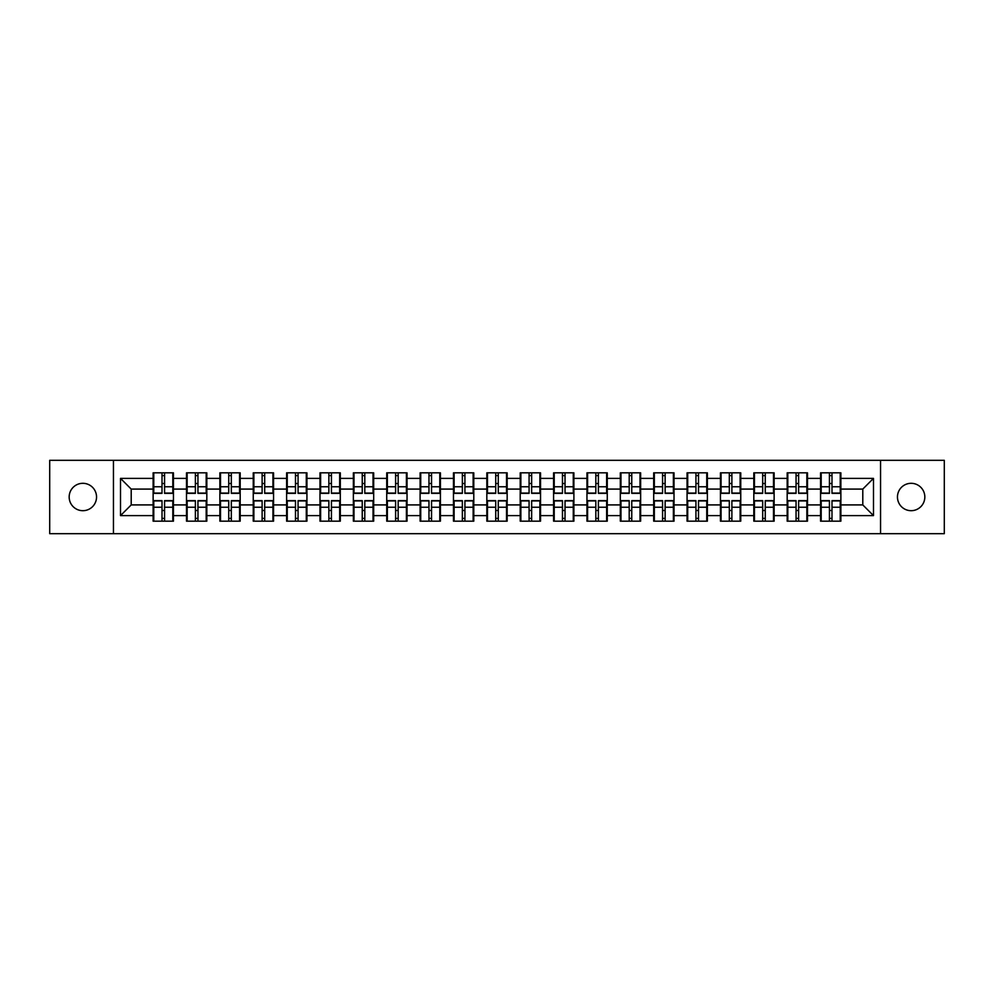 <?xml version="1.0" encoding="UTF-8"?>
<svg xmlns="http://www.w3.org/2000/svg" width="994" height="994" viewBox="0 0 994 994"><rect width="100%" height="100%" fill="white"/><g stroke="black" fill="none" stroke-linecap="round" stroke-linejoin="round"><path stroke-width="1.49" d="M911.138 510.692A13.692 13.692 0 0 1 897.458 497A13.692 13.692 0 0 1 911.138 483.308A13.692 13.692 0 0 1 924.83 497A13.692 13.692 0 0 1 911.138 510.692M82.862 510.692A13.692 13.692 0 0 1 69.17 497A13.692 13.692 0 0 1 82.862 483.308A13.692 13.692 0 0 1 96.542 497A13.692 13.692 0 0 1 82.862 510.692M880.547 533.691L944.3 533.691L944.3 460.309L880.547 460.309L880.547 533.691L113.453 533.691L113.453 460.309L49.7 460.309L49.7 533.691L113.453 533.691M840.874 510.581L840.228 510.581M821.193 510.581L820.547 510.581M820.547 483.419L821.193 483.419M840.228 483.419L840.874 483.419M840.874 480.636L840.228 480.636M821.193 480.636L820.547 480.636M820.547 513.364L821.193 513.364M840.228 513.364L840.874 513.364M807.501 510.581L806.855 510.581M787.82 510.581L787.173 510.581M787.173 483.419L787.82 483.419M806.855 483.419L807.501 483.419M807.501 480.636L806.855 480.636M787.82 480.636L787.173 480.636M787.173 513.364L787.82 513.364M806.855 513.364L807.501 513.364M774.127 510.581L773.494 510.581M754.446 510.581L753.812 510.581M753.812 483.419L754.446 483.419M773.494 483.419L774.127 483.419M774.127 480.636L773.494 480.636M754.446 480.636L753.812 480.636M753.812 513.364L754.446 513.364M773.494 513.364L774.127 513.364M740.754 510.581L740.12 510.581M721.072 510.581L720.439 510.581M720.439 483.419L721.072 483.419M740.12 483.419L740.754 483.419M740.754 480.636L740.12 480.636M721.072 480.636L720.439 480.636M720.439 513.364L721.072 513.364M740.12 513.364L740.754 513.364M707.393 510.581L706.746 510.581M687.711 510.581L687.065 510.581M687.065 483.419L687.711 483.419M706.746 483.419L707.393 483.419M707.393 480.636L706.746 480.636M687.711 480.636L687.065 480.636M687.065 513.364L687.711 513.364M706.746 513.364L707.393 513.364M674.019 510.581L673.373 510.581M654.338 510.581L653.692 510.581M653.692 483.419L654.338 483.419M673.373 483.419L674.019 483.419M674.019 480.636L673.373 480.636M654.338 480.636L653.692 480.636M653.692 513.364L654.338 513.364M673.373 513.364L674.019 513.364M640.645 510.581L639.999 510.581M620.964 510.581L620.318 510.581M620.318 483.419L620.964 483.419M639.999 483.419L640.645 483.419M640.645 480.636L639.999 480.636M620.964 480.636L620.318 480.636M620.318 513.364L620.964 513.364M639.999 513.364L640.645 513.364M607.272 510.581L606.638 510.581M587.591 510.581L586.957 510.581M586.957 483.419L587.591 483.419M606.638 483.419L607.272 483.419M607.272 480.636L606.638 480.636M587.591 480.636L586.957 480.636M586.957 513.364L587.591 513.364M606.638 513.364L607.272 513.364M573.898 510.581L573.265 510.581M554.217 510.581L553.583 510.581M553.583 483.419L554.217 483.419M573.265 483.419L573.898 483.419M573.898 480.636L573.265 480.636M554.217 480.636L553.583 480.636M553.583 513.364L554.217 513.364M573.265 513.364L573.898 513.364M540.537 510.581L539.891 510.581M520.856 510.581L520.21 510.581M520.21 483.419L520.856 483.419M539.891 483.419L540.537 483.419M540.537 480.636L539.891 480.636M520.856 480.636L520.21 480.636M520.21 513.364L520.856 513.364M539.891 513.364L540.537 513.364M507.164 510.581L506.518 510.581M487.482 510.581L486.836 510.581M486.836 483.419L487.482 483.419M506.518 483.419L507.164 483.419M507.164 480.636L506.518 480.636M487.482 480.636L486.836 480.636M486.836 513.364L487.482 513.364M506.518 513.364L507.164 513.364M473.79 510.581L473.144 510.581M454.109 510.581L453.463 510.581M453.463 483.419L454.109 483.419M473.144 483.419L473.79 483.419M473.79 480.636L473.144 480.636M454.109 480.636L453.463 480.636M453.463 513.364L454.109 513.364M473.144 513.364L473.79 513.364M440.417 510.581L439.783 510.581M420.735 510.581L420.102 510.581M420.102 483.419L420.735 483.419M439.783 483.419L440.417 483.419M440.417 480.636L439.783 480.636M420.735 480.636L420.102 480.636M420.102 513.364L420.735 513.364M439.783 513.364L440.417 513.364M407.043 510.581L406.409 510.581M387.362 510.581L386.728 510.581M386.728 483.419L387.362 483.419M406.409 483.419L407.043 483.419M407.043 480.636L406.409 480.636M387.362 480.636L386.728 480.636M386.728 513.364L387.362 513.364M406.409 513.364L407.043 513.364M373.682 510.581L373.036 510.581M354.001 510.581L353.355 510.581M353.355 483.419L354.001 483.419M373.036 483.419L373.682 483.419M373.682 480.636L373.036 480.636M354.001 480.636L353.355 480.636M353.355 513.364L354.001 513.364M373.036 513.364L373.682 513.364M340.308 510.581L339.662 510.581M320.627 510.581L319.981 510.581M319.981 483.419L320.627 483.419M339.662 483.419L340.308 483.419M340.308 480.636L339.662 480.636M320.627 480.636L319.981 480.636M319.981 513.364L320.627 513.364M339.662 513.364L340.308 513.364M306.935 510.581L306.289 510.581M287.254 510.581L286.607 510.581M286.607 483.419L287.254 483.419M306.289 483.419L306.935 483.419M306.935 480.636L306.289 480.636M287.254 480.636L286.607 480.636M286.607 513.364L287.254 513.364M306.289 513.364L306.935 513.364M273.561 510.581L272.928 510.581M253.88 510.581L253.246 510.581M253.246 483.419L253.88 483.419M272.928 483.419L273.561 483.419M273.561 480.636L272.928 480.636M253.88 480.636L253.246 480.636M253.246 513.364L253.88 513.364M272.928 513.364L273.561 513.364M240.188 510.581L239.554 510.581M220.506 510.581L219.873 510.581M219.873 483.419L220.506 483.419M239.554 483.419L240.188 483.419M240.188 480.636L239.554 480.636M220.506 480.636L219.873 480.636M219.873 513.364L220.506 513.364M239.554 513.364L240.188 513.364M206.827 510.581L206.18 510.581M187.145 510.581L186.499 510.581M186.499 483.419L187.145 483.419M206.18 483.419L206.827 483.419M206.827 480.636L206.18 480.636M187.145 480.636L186.499 480.636M186.499 513.364L187.145 513.364M206.18 513.364L206.827 513.364M880.547 460.309L113.453 460.309M862.792 504.915L862.792 489.085L840.874 489.085L840.874 504.915L862.792 504.915L873.49 515.613L873.49 478.387L840.874 478.387L840.874 472.833L820.547 472.833L820.547 489.085L807.501 489.085L807.501 504.915L820.547 504.915L820.547 489.085M873.49 515.613L840.874 515.613L840.874 521.167L820.547 521.167L820.547 515.613L807.501 515.613L807.501 521.167L787.173 521.167L787.173 515.613L774.127 515.613L774.127 521.167L753.812 521.167L753.812 515.613L740.754 515.613L740.754 521.167L720.439 521.167L720.439 515.613L707.393 515.613L707.393 521.167L687.065 521.167L687.065 515.613L674.019 515.613L674.019 521.167L653.692 521.167L653.692 515.613L640.645 515.613L640.645 521.167L620.318 521.167L620.318 515.613L607.272 515.613L607.272 521.167L586.957 521.167L586.957 515.613L573.898 515.613L573.898 521.167L553.583 521.167L553.583 515.613L540.537 515.613L540.537 521.167L520.21 521.167L520.21 515.613L507.164 515.613L507.164 521.167L486.836 521.167L486.836 515.613L473.79 515.613L473.79 521.167L453.463 521.167L453.463 515.613L440.417 515.613L440.417 521.167L420.102 521.167L420.102 515.613L407.043 515.613L407.043 521.167L386.728 521.167L386.728 515.613L373.682 515.613L373.682 521.167L353.355 521.167L353.355 515.613L340.308 515.613L340.308 521.167L319.981 521.167L319.981 515.613L306.935 515.613L306.935 521.167L286.607 521.167L286.607 515.613L273.561 515.613L273.561 521.167L253.246 521.167L253.246 515.613L240.188 515.613L240.188 521.167L219.873 521.167L219.873 515.613L206.827 515.613L206.827 521.167L186.499 521.167L186.499 515.613L173.453 515.613L173.453 521.167L153.126 521.167L153.126 515.613L120.51 515.613L120.51 478.387L153.126 478.387L153.126 489.085L131.208 489.085L131.208 504.915L153.126 504.915L153.126 489.085M820.547 478.387L807.501 478.387L807.501 472.833L787.173 472.833L787.173 478.387L774.127 478.387L774.127 472.833L753.812 472.833L753.812 478.387L740.754 478.387L740.754 472.833L720.439 472.833L720.439 478.387L707.393 478.387L707.393 472.833L687.065 472.833L687.065 478.387L674.019 478.387L674.019 472.833L653.692 472.833L653.692 478.387L640.645 478.387L640.645 472.833L620.318 472.833L620.318 478.387L607.272 478.387L607.272 472.833L586.957 472.833L586.957 478.387L573.898 478.387L573.898 472.833L553.583 472.833L553.583 478.387L540.537 478.387L540.537 472.833L520.21 472.833L520.21 478.387L507.164 478.387L507.164 472.833L486.836 472.833L486.836 478.387L473.79 478.387L473.79 472.833L453.463 472.833L453.463 478.387L440.417 478.387L440.417 472.833L420.102 472.833L420.102 478.387L407.043 478.387L407.043 472.833L386.728 472.833L386.728 478.387L373.682 478.387L373.682 472.833L353.355 472.833L353.355 478.387L340.308 478.387L340.308 472.833L319.981 472.833L319.981 478.387L306.935 478.387L306.935 472.833L286.607 472.833L286.607 478.387L273.561 478.387L273.561 472.833L253.246 472.833L253.246 478.387L240.188 478.387L240.188 472.833L219.873 472.833L219.873 478.387L206.827 478.387L206.827 472.833L186.499 472.833L186.499 478.387L173.453 478.387L173.453 472.833L153.126 472.833L153.126 478.387M820.547 504.915L820.547 515.613M807.501 504.915L807.501 515.613M807.501 478.387L807.501 489.085M774.127 504.915L787.173 504.915L787.173 489.085L774.127 489.085L774.127 515.613M787.173 504.915L787.173 515.613M787.173 478.387L787.173 489.085M774.127 478.387L774.127 489.085M740.754 504.915L753.812 504.915L753.812 489.085L740.754 489.085L740.754 515.613M753.812 504.915L753.812 515.613M753.812 478.387L753.812 489.085M740.754 478.387L740.754 489.085M707.393 504.915L720.439 504.915L720.439 489.085L707.393 489.085L707.393 515.613M720.439 504.915L720.439 515.613M720.439 478.387L720.439 489.085M707.393 478.387L707.393 489.085M674.019 504.915L687.065 504.915L687.065 489.085L674.019 489.085L674.019 515.613M687.065 504.915L687.065 515.613M687.065 478.387L687.065 489.085M674.019 478.387L674.019 489.085M640.645 504.915L653.692 504.915L653.692 489.085L640.645 489.085L640.645 515.613M653.692 504.915L653.692 515.613M653.692 478.387L653.692 489.085M640.645 478.387L640.645 489.085M607.272 504.915L620.318 504.915L620.318 489.085L607.272 489.085L607.272 515.613M620.318 504.915L620.318 515.613M620.318 478.387L620.318 489.085M607.272 478.387L607.272 489.085M573.898 504.915L586.957 504.915L586.957 489.085L573.898 489.085L573.898 515.613M586.957 504.915L586.957 515.613M586.957 478.387L586.957 489.085M573.898 478.387L573.898 489.085M540.537 504.915L553.583 504.915L553.583 489.085L540.537 489.085L540.537 515.613M553.583 504.915L553.583 515.613M553.583 478.387L553.583 489.085M540.537 478.387L540.537 489.085M507.164 504.915L520.21 504.915L520.21 489.085L507.164 489.085L507.164 515.613M520.21 504.915L520.21 515.613M520.21 478.387L520.21 489.085M507.164 478.387L507.164 489.085M473.79 504.915L486.836 504.915L486.836 489.085L473.79 489.085L473.79 515.613M486.836 504.915L486.836 515.613M486.836 478.387L486.836 489.085M473.79 478.387L473.79 489.085M440.417 504.915L453.463 504.915L453.463 489.085L440.417 489.085L440.417 515.613M453.463 504.915L453.463 515.613M453.463 478.387L453.463 489.085M440.417 478.387L440.417 489.085M407.043 504.915L420.102 504.915L420.102 489.085L407.043 489.085L407.043 515.613M420.102 504.915L420.102 515.613M420.102 478.387L420.102 489.085M407.043 478.387L407.043 489.085M373.682 504.915L386.728 504.915L386.728 489.085L373.682 489.085L373.682 515.613M386.728 504.915L386.728 515.613M386.728 478.387L386.728 489.085M373.682 478.387L373.682 489.085M340.308 504.915L353.355 504.915L353.355 489.085L340.308 489.085L340.308 515.613M353.355 504.915L353.355 515.613M353.355 478.387L353.355 489.085M340.308 478.387L340.308 489.085M306.935 504.915L319.981 504.915L319.981 489.085L306.935 489.085L306.935 515.613M319.981 504.915L319.981 515.613M319.981 478.387L319.981 489.085M306.935 478.387L306.935 489.085M273.561 504.915L286.607 504.915L286.607 489.085L273.561 489.085L273.561 515.613M286.607 504.915L286.607 515.613M286.607 478.387L286.607 489.085M273.561 478.387L273.561 489.085M240.188 504.915L253.246 504.915L253.246 489.085L240.188 489.085L240.188 515.613M253.246 504.915L253.246 515.613M253.246 478.387L253.246 489.085M240.188 478.387L240.188 489.085M206.827 504.915L219.873 504.915L219.873 489.085L206.827 489.085L206.827 515.613M219.873 504.915L219.873 515.613M219.873 478.387L219.873 489.085M206.827 478.387L206.827 489.085M173.453 504.915L186.499 504.915L186.499 489.085L173.453 489.085L173.453 515.613M186.499 504.915L186.499 515.613M186.499 478.387L186.499 489.085M173.453 478.387L173.453 489.085M173.453 510.581L172.807 510.581M153.772 510.581L153.126 510.581M153.126 483.419L153.772 483.419M172.807 483.419L173.453 483.419M173.453 480.636L172.807 480.636M153.772 480.636L153.126 480.636M153.126 513.364L153.772 513.364M172.807 513.364L173.453 513.364M153.126 504.915L153.126 515.613M131.208 504.915L120.51 515.613M120.51 478.387L131.208 489.085M840.874 504.915L840.874 515.613M840.874 478.387L840.874 489.085M873.49 478.387L862.792 489.085M172.807 472.833L172.807 493.359L164.569 493.359L164.569 472.833M162.01 472.833L162.01 493.359L153.772 493.359L153.772 472.833M162.01 475.604L164.569 475.604M164.569 483.519L162.01 483.519M153.772 521.167L153.772 500.641L162.01 500.641L162.01 521.167M164.569 521.167L164.569 500.641L172.807 500.641L172.807 521.167M164.569 518.396L162.01 518.396M162.01 510.481L164.569 510.481M206.18 472.833L206.18 493.359L197.943 493.359L197.943 472.833M195.383 472.833L195.383 493.359L187.145 493.359L187.145 472.833M195.383 475.604L197.943 475.604M197.943 483.519L195.383 483.519M239.554 472.833L239.554 493.359L231.316 493.359L231.316 472.833M228.744 472.833L228.744 493.359L220.506 493.359L220.506 472.833M228.744 475.604L231.316 475.604M231.316 483.519L228.744 483.519M272.928 472.833L272.928 493.359L264.69 493.359L264.69 472.833M262.118 472.833L262.118 493.359L253.88 493.359L253.88 472.833M262.118 475.604L264.69 475.604M264.69 483.519L262.118 483.519M306.289 472.833L306.289 493.359L298.063 493.359L298.063 472.833M295.491 472.833L295.491 493.359L287.254 493.359L287.254 472.833M295.491 475.604L298.063 475.604M298.063 483.519L295.491 483.519M339.662 472.833L339.662 493.359L331.424 493.359L331.424 472.833M328.865 472.833L328.865 493.359L320.627 493.359L320.627 472.833M328.865 475.604L331.424 475.604M331.424 483.519L328.865 483.519M187.145 521.167L187.145 500.641L195.383 500.641L195.383 521.167M197.943 521.167L197.943 500.641L206.18 500.641L206.18 521.167M197.943 518.396L195.383 518.396M195.383 510.481L197.943 510.481M220.506 521.167L220.506 500.641L228.744 500.641L228.744 521.167M231.316 521.167L231.316 500.641L239.554 500.641L239.554 521.167M231.316 518.396L228.744 518.396M228.744 510.481L231.316 510.481M253.88 521.167L253.88 500.641L262.118 500.641L262.118 521.167M264.69 521.167L264.69 500.641L272.928 500.641L272.928 521.167M264.69 518.396L262.118 518.396M262.118 510.481L264.69 510.481M287.254 521.167L287.254 500.641L295.491 500.641L295.491 521.167M298.063 521.167L298.063 500.641L306.289 500.641L306.289 521.167M298.063 518.396L295.491 518.396M295.491 510.481L298.063 510.481M320.627 521.167L320.627 500.641L328.865 500.641L328.865 521.167M331.424 521.167L331.424 500.641L339.662 500.641L339.662 521.167M331.424 518.396L328.865 518.396M328.865 510.481L331.424 510.481M373.036 472.833L373.036 493.359L364.798 493.359L364.798 472.833M362.238 472.833L362.238 493.359L354.001 493.359L354.001 472.833M362.238 475.604L364.798 475.604M364.798 483.519L362.238 483.519M354.001 521.167L354.001 500.641L362.238 500.641L362.238 521.167M364.798 521.167L364.798 500.641L373.036 500.641L373.036 521.167M364.798 518.396L362.238 518.396M362.238 510.481L364.798 510.481M406.409 472.833L406.409 493.359L398.172 493.359L398.172 472.833M395.6 472.833L395.6 493.359L387.362 493.359L387.362 472.833M395.6 475.604L398.172 475.604M398.172 483.519L395.6 483.519M387.362 521.167L387.362 500.641L395.6 500.641L395.6 521.167M398.172 521.167L398.172 500.641L406.409 500.641L406.409 521.167M398.172 518.396L395.6 518.396M395.6 510.481L398.172 510.481M439.783 472.833L439.783 493.359L431.545 493.359L431.545 472.833M428.973 472.833L428.973 493.359L420.735 493.359L420.735 472.833M428.973 475.604L431.545 475.604M431.545 483.519L428.973 483.519M420.735 521.167L420.735 500.641L428.973 500.641L428.973 521.167M431.545 521.167L431.545 500.641L439.783 500.641L439.783 521.167M431.545 518.396L428.973 518.396M428.973 510.481L431.545 510.481M473.144 472.833L473.144 493.359L464.919 493.359L464.919 472.833M462.347 472.833L462.347 493.359L454.109 493.359L454.109 472.833M462.347 475.604L464.919 475.604M464.919 483.519L462.347 483.519M454.109 521.167L454.109 500.641L462.347 500.641L462.347 521.167M464.919 521.167L464.919 500.641L473.144 500.641L473.144 521.167M464.919 518.396L462.347 518.396M462.347 510.481L464.919 510.481M506.518 472.833L506.518 493.359L498.28 493.359L498.28 472.833M495.72 472.833L495.72 493.359L487.482 493.359L487.482 472.833M495.72 475.604L498.28 475.604M498.28 483.519L495.72 483.519M487.482 521.167L487.482 500.641L495.72 500.641L495.72 521.167M498.28 521.167L498.28 500.641L506.518 500.641L506.518 521.167M498.28 518.396L495.72 518.396M495.72 510.481L498.28 510.481M539.891 472.833L539.891 493.359L531.653 493.359L531.653 472.833M529.081 472.833L529.081 493.359L520.856 493.359L520.856 472.833M529.081 475.604L531.653 475.604M531.653 483.519L529.081 483.519M520.856 521.167L520.856 500.641L529.081 500.641L529.081 521.167M531.653 521.167L531.653 500.641L539.891 500.641L539.891 521.167M531.653 518.396L529.081 518.396M529.081 510.481L531.653 510.481M573.265 472.833L573.265 493.359L565.027 493.359L565.027 472.833M562.455 472.833L562.455 493.359L554.217 493.359L554.217 472.833M562.455 475.604L565.027 475.604M565.027 483.519L562.455 483.519M554.217 521.167L554.217 500.641L562.455 500.641L562.455 521.167M565.027 521.167L565.027 500.641L573.265 500.641L573.265 521.167M565.027 518.396L562.455 518.396M562.455 510.481L565.027 510.481M606.638 472.833L606.638 493.359L598.4 493.359L598.4 472.833M595.828 472.833L595.828 493.359L587.591 493.359L587.591 472.833M595.828 475.604L598.4 475.604M598.4 483.519L595.828 483.519M587.591 521.167L587.591 500.641L595.828 500.641L595.828 521.167M598.4 521.167L598.4 500.641L606.638 500.641L606.638 521.167M598.4 518.396L595.828 518.396M595.828 510.481L598.4 510.481M639.999 472.833L639.999 493.359L631.762 493.359L631.762 472.833M629.202 472.833L629.202 493.359L620.964 493.359L620.964 472.833M629.202 475.604L631.762 475.604M631.762 483.519L629.202 483.519M620.964 521.167L620.964 500.641L629.202 500.641L629.202 521.167M631.762 521.167L631.762 500.641L639.999 500.641L639.999 521.167M631.762 518.396L629.202 518.396M629.202 510.481L631.762 510.481M673.373 472.833L673.373 493.359L665.135 493.359L665.135 472.833M662.576 472.833L662.576 493.359L654.338 493.359L654.338 472.833M662.576 475.604L665.135 475.604M665.135 483.519L662.576 483.519M654.338 521.167L654.338 500.641L662.576 500.641L662.576 521.167M665.135 521.167L665.135 500.641L673.373 500.641L673.373 521.167M665.135 518.396L662.576 518.396M662.576 510.481L665.135 510.481M706.746 472.833L706.746 493.359L698.509 493.359L698.509 472.833M695.937 472.833L695.937 493.359L687.711 493.359L687.711 472.833M695.937 475.604L698.509 475.604M698.509 483.519L695.937 483.519M687.711 521.167L687.711 500.641L695.937 500.641L695.937 521.167M698.509 521.167L698.509 500.641L706.746 500.641L706.746 521.167M698.509 518.396L695.937 518.396M695.937 510.481L698.509 510.481M740.12 472.833L740.12 493.359L731.882 493.359L731.882 472.833M729.31 472.833L729.31 493.359L721.072 493.359L721.072 472.833M729.31 475.604L731.882 475.604M731.882 483.519L729.31 483.519M721.072 521.167L721.072 500.641L729.31 500.641L729.31 521.167M731.882 521.167L731.882 500.641L740.12 500.641L740.12 521.167M731.882 518.396L729.31 518.396M729.31 510.481L731.882 510.481M773.494 472.833L773.494 493.359L765.256 493.359L765.256 472.833M762.684 472.833L762.684 493.359L754.446 493.359L754.446 472.833M762.684 475.604L765.256 475.604M765.256 483.519L762.684 483.519M754.446 521.167L754.446 500.641L762.684 500.641L762.684 521.167M765.256 521.167L765.256 500.641L773.494 500.641L773.494 521.167M765.256 518.396L762.684 518.396M762.684 510.481L765.256 510.481M806.855 472.833L806.855 493.359L798.617 493.359L798.617 472.833M796.057 472.833L796.057 493.359L787.82 493.359L787.82 472.833M796.057 475.604L798.617 475.604M798.617 483.519L796.057 483.519M787.82 521.167L787.82 500.641L796.057 500.641L796.057 521.167M798.617 521.167L798.617 500.641L806.855 500.641L806.855 521.167M798.617 518.396L796.057 518.396M796.057 510.481L798.617 510.481M840.228 472.833L840.228 493.359L831.99 493.359L831.99 472.833M829.431 472.833L829.431 493.359L821.193 493.359L821.193 472.833M829.431 475.604L831.99 475.604M831.99 483.519L829.431 483.519M821.193 521.167L821.193 500.641L829.431 500.641L829.431 521.167M831.99 521.167L831.99 500.641L840.228 500.641L840.228 521.167M831.99 518.396L829.431 518.396M829.431 510.481L831.99 510.481M162.01 486.762L153.772 486.762M162.01 493.086L153.772 493.086M172.807 486.762L164.569 486.762M172.807 493.086L164.569 493.086M164.569 507.238L172.807 507.238M164.569 500.914L172.807 500.914M153.772 507.238L162.01 507.238M153.772 500.914L162.01 500.914M195.383 486.762L187.145 486.762M195.383 493.086L187.145 493.086M206.18 486.762L197.943 486.762M206.18 493.086L197.943 493.086M228.744 486.762L220.506 486.762M228.744 493.086L220.506 493.086M239.554 486.762L231.316 486.762M239.554 493.086L231.316 493.086M262.118 486.762L253.88 486.762M262.118 493.086L253.88 493.086M272.928 486.762L264.69 486.762M272.928 493.086L264.69 493.086M295.491 486.762L287.254 486.762M295.491 493.086L287.254 493.086M306.289 486.762L298.063 486.762M306.289 493.086L298.063 493.086M328.865 486.762L320.627 486.762M328.865 493.086L320.627 493.086M339.662 486.762L331.424 486.762M339.662 493.086L331.424 493.086M197.943 507.238L206.18 507.238M197.943 500.914L206.18 500.914M187.145 507.238L195.383 507.238M187.145 500.914L195.383 500.914M231.316 507.238L239.554 507.238M231.316 500.914L239.554 500.914M220.506 507.238L228.744 507.238M220.506 500.914L228.744 500.914M264.69 507.238L272.928 507.238M264.69 500.914L272.928 500.914M253.88 507.238L262.118 507.238M253.88 500.914L262.118 500.914M298.063 507.238L306.289 507.238M298.063 500.914L306.289 500.914M287.254 507.238L295.491 507.238M287.254 500.914L295.491 500.914M331.424 507.238L339.662 507.238M331.424 500.914L339.662 500.914M320.627 507.238L328.865 507.238M320.627 500.914L328.865 500.914M362.238 486.762L354.001 486.762M362.238 493.086L354.001 493.086M373.036 486.762L364.798 486.762M373.036 493.086L364.798 493.086M364.798 507.238L373.036 507.238M364.798 500.914L373.036 500.914M354.001 507.238L362.238 507.238M354.001 500.914L362.238 500.914M395.6 486.762L387.362 486.762M395.6 493.086L387.362 493.086M406.409 486.762L398.172 486.762M406.409 493.086L398.172 493.086M398.172 507.238L406.409 507.238M398.172 500.914L406.409 500.914M387.362 507.238L395.6 507.238M387.362 500.914L395.6 500.914M428.973 486.762L420.735 486.762M428.973 493.086L420.735 493.086M439.783 486.762L431.545 486.762M439.783 493.086L431.545 493.086M431.545 507.238L439.783 507.238M431.545 500.914L439.783 500.914M420.735 507.238L428.973 507.238M420.735 500.914L428.973 500.914M462.347 486.762L454.109 486.762M462.347 493.086L454.109 493.086M473.144 486.762L464.919 486.762M473.144 493.086L464.919 493.086M464.919 507.238L473.144 507.238M464.919 500.914L473.144 500.914M454.109 507.238L462.347 507.238M454.109 500.914L462.347 500.914M495.72 486.762L487.482 486.762M495.72 493.086L487.482 493.086M506.518 486.762L498.28 486.762M506.518 493.086L498.28 493.086M498.28 507.238L506.518 507.238M498.28 500.914L506.518 500.914M487.482 507.238L495.72 507.238M487.482 500.914L495.72 500.914M529.081 486.762L520.856 486.762M529.081 493.086L520.856 493.086M539.891 486.762L531.653 486.762M539.891 493.086L531.653 493.086M531.653 507.238L539.891 507.238M531.653 500.914L539.891 500.914M520.856 507.238L529.081 507.238M520.856 500.914L529.081 500.914M562.455 486.762L554.217 486.762M562.455 493.086L554.217 493.086M573.265 486.762L565.027 486.762M573.265 493.086L565.027 493.086M565.027 507.238L573.265 507.238M565.027 500.914L573.265 500.914M554.217 507.238L562.455 507.238M554.217 500.914L562.455 500.914M595.828 486.762L587.591 486.762M595.828 493.086L587.591 493.086M606.638 486.762L598.4 486.762M606.638 493.086L598.4 493.086M598.4 507.238L606.638 507.238M598.4 500.914L606.638 500.914M587.591 507.238L595.828 507.238M587.591 500.914L595.828 500.914M629.202 486.762L620.964 486.762M629.202 493.086L620.964 493.086M639.999 486.762L631.762 486.762M639.999 493.086L631.762 493.086M631.762 507.238L639.999 507.238M631.762 500.914L639.999 500.914M620.964 507.238L629.202 507.238M620.964 500.914L629.202 500.914M662.576 486.762L654.338 486.762M662.576 493.086L654.338 493.086M673.373 486.762L665.135 486.762M673.373 493.086L665.135 493.086M665.135 507.238L673.373 507.238M665.135 500.914L673.373 500.914M654.338 507.238L662.576 507.238M654.338 500.914L662.576 500.914M695.937 486.762L687.711 486.762M695.937 493.086L687.711 493.086M706.746 486.762L698.509 486.762M706.746 493.086L698.509 493.086M698.509 507.238L706.746 507.238M698.509 500.914L706.746 500.914M687.711 507.238L695.937 507.238M687.711 500.914L695.937 500.914M729.31 486.762L721.072 486.762M729.31 493.086L721.072 493.086M740.12 486.762L731.882 486.762M740.12 493.086L731.882 493.086M731.882 507.238L740.12 507.238M731.882 500.914L740.12 500.914M721.072 507.238L729.31 507.238M721.072 500.914L729.31 500.914M762.684 486.762L754.446 486.762M762.684 493.086L754.446 493.086M773.494 486.762L765.256 486.762M773.494 493.086L765.256 493.086M765.256 507.238L773.494 507.238M765.256 500.914L773.494 500.914M754.446 507.238L762.684 507.238M754.446 500.914L762.684 500.914M796.057 486.762L787.82 486.762M796.057 493.086L787.82 493.086M806.855 486.762L798.617 486.762M806.855 493.086L798.617 493.086M798.617 507.238L806.855 507.238M798.617 500.914L806.855 500.914M787.82 507.238L796.057 507.238M787.82 500.914L796.057 500.914M829.431 486.762L821.193 486.762M829.431 493.086L821.193 493.086M840.228 486.762L831.99 486.762M840.228 493.086L831.99 493.086M831.99 507.238L840.228 507.238M831.99 500.914L840.228 500.914M821.193 507.238L829.431 507.238M821.193 500.914L829.431 500.914"/></g></svg>
